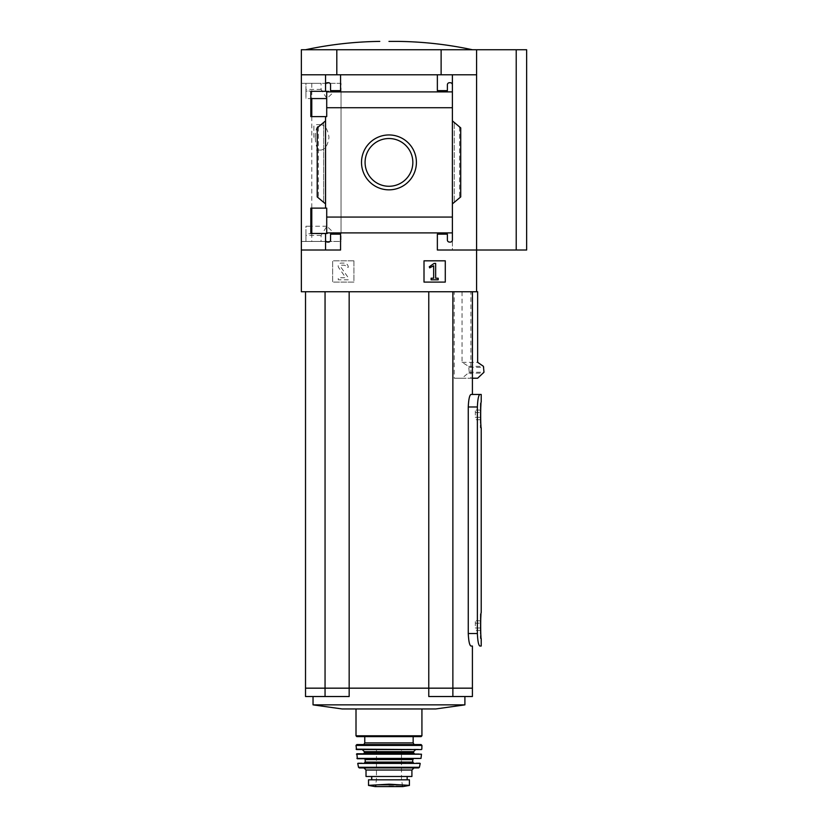 <?xml version="1.0" encoding="UTF-8"?>
<svg xmlns="http://www.w3.org/2000/svg" width="828" height="828" viewBox="0 0 828 828"><rect width="100%" height="100%" fill="white"/><g stroke="black" fill="none" stroke-linecap="round" stroke-linejoin="round"><path stroke-width="0.62" stroke-dasharray="4.14 3.1" d="M341.032 83.328L311.783 83.328L321.067 83.328L321.067 89.383L326.905 98.563L334.729 91.049L341.032 91.049L341.032 241.455L301.351 241.455L301.351 83.328L301.351 241.455L305.936 241.455L305.936 233.744L341.032 233.744L341.032 83.328L301.351 83.328L305.936 83.328L305.936 91.049L341.032 91.049M311.783 233.444L311.783 241.455L321.067 241.455L321.067 235.411L326.905 226.23L334.729 233.744L341.032 233.744M311.783 241.455L341.032 241.455M315.333 137.365C315.406 129.354 317.176 125.111 320.622 124.635C324.959 124.997 327.753 129.23 329.006 137.344C327.764 145.48 324.969 149.733 320.622 150.085C317.176 149.63 315.416 145.397 315.333 137.365M336.81 74.779L336.81 49.742L388.963 49.742L301.351 49.742L301.351 74.779L441.117 74.779L301.351 74.779L325.549 74.779L325.549 91.297L310.821 91.297L310.821 116.624L326.718 116.624L326.718 91.297L310.821 91.297L326.718 91.297L326.718 116.624L310.821 116.624L310.821 91.297L310.821 98.563L305.936 98.563L305.936 83.328L321.067 83.328M334.729 233.744L305.936 233.744L305.936 226.23L310.821 226.23L310.821 233.444L310.821 208.118L326.718 208.118L326.718 233.444L310.821 233.444L326.718 233.444L326.718 208.118L310.821 208.118L310.821 233.444L325.549 233.444L325.549 250.015L301.351 250.015L301.351 291.735L476.586 291.735L476.586 250.015L437.36 250.015L437.36 234.158L447.379 234.158L447.379 239.996A2.091 2.091 0 0 0 449.459 242.087L450.297 242.087A2.091 2.091 0 0 0 452.388 239.996L452.388 232.896L326.718 232.906L326.718 208.118L310.821 208.118M321.067 241.455L305.936 241.455L305.936 226.23M301.351 74.779L301.351 250.015L340.567 250.015L301.351 250.015M476.586 74.779L441.117 74.779L476.586 74.779L476.586 49.742L476.586 250.015L476.586 74.779L452.388 74.779L452.388 84.787A2.091 2.091 0 0 0 450.297 82.707A2.091 2.091 0 0 1 452.388 84.787L452.388 232.906L452.388 217.05L326.718 217.05L452.388 217.06L452.388 120.878L459.561 126.901L452.388 120.878L452.388 203.905L460.73 196.909L454.261 202.332L460.73 196.909L460.73 127.885L452.388 120.878L452.388 107.723L326.718 107.743L326.718 91.297L325.549 91.297L325.549 74.779L325.549 91.297M326.718 91.887L452.388 91.887L326.718 91.887L452.388 91.898L452.388 107.743L326.718 107.743L326.718 116.624L325.549 116.624L325.549 208.118M310.821 116.624L325.549 116.624M326.718 232.896L325.549 233.444L325.549 250.015L340.567 250.015L340.567 234.158L340.567 250.015L340.567 234.158L330.558 234.158L340.567 234.158L330.558 234.158L330.558 239.996A2.091 2.091 0 0 1 328.468 242.087A2.091 2.091 0 0 0 330.558 239.996A2.091 2.091 0 0 1 328.468 242.087L327.64 242.087A2.091 2.091 0 0 1 325.549 239.996L325.549 250.015M361.515 162.391A27.448 27.448 0 0 1 402.687 138.628A27.448 27.448 0 0 1 402.687 186.165A27.448 27.448 0 0 1 361.515 162.391A27.448 27.448 0 0 1 402.687 138.628A27.448 27.448 0 0 1 402.687 186.165A27.448 27.448 0 0 1 361.515 162.391A27.448 27.448 0 0 1 402.687 138.628A27.448 27.448 0 0 1 402.687 186.165A27.448 27.448 0 0 1 361.515 162.391M325.549 120.878L325.549 203.905L323.676 202.332L325.549 203.905L325.549 120.878L317.207 127.885L318.376 126.901L317.207 127.885L317.207 196.909L325.549 203.905M325.549 233.444L325.549 239.996A2.091 2.091 0 0 0 327.64 242.087A2.091 2.091 0 0 1 325.549 239.996M353.918 260.82L332.639 260.82L332.639 282.1L353.918 282.1L353.918 260.82L332.639 260.82L332.639 282.1L353.918 282.1L353.918 260.82M452.388 232.906L326.718 232.906L452.388 232.896M325.549 84.787A2.091 2.091 0 0 1 327.64 82.707A2.091 2.091 0 0 0 325.549 84.787A2.091 2.091 0 0 1 327.64 82.707L328.468 82.707A2.091 2.091 0 0 1 330.558 84.787A2.091 2.091 0 0 0 328.468 82.707A2.091 2.091 0 0 1 330.558 84.787L330.558 90.635L330.558 84.787L330.558 90.635L340.567 90.635L330.558 90.635L340.567 90.635L340.567 74.779L340.567 90.635L340.567 74.779L325.549 74.779M452.388 239.996A2.091 2.091 0 0 1 450.297 242.087L449.459 242.087A2.091 2.091 0 0 1 447.379 239.996L447.379 234.158L437.36 234.158L437.36 250.015L452.388 250.015L452.388 239.996A2.091 2.091 0 0 1 450.297 242.087L449.459 242.087A2.091 2.091 0 0 1 447.379 239.996L447.379 234.158L437.36 234.158L437.36 250.015L452.388 250.015L452.388 74.779L437.36 74.779L437.36 90.635L447.379 90.635L447.379 84.787A2.091 2.091 0 0 1 449.459 82.707L450.297 82.707L449.459 82.707A2.091 2.091 0 0 0 447.379 84.787L447.379 90.635L437.36 90.635L437.36 74.779L340.567 74.779M452.388 107.743L326.718 107.743M526.649 250.015L476.586 250.015L476.586 49.742L336.81 49.742M454.261 202.332L452.388 203.905L454.261 202.332L454.261 122.451L454.261 202.332M323.676 122.451L318.376 126.901L323.676 122.451L323.676 202.332L323.676 122.451M452.388 84.787A2.091 2.091 0 0 0 450.297 82.707L449.459 82.707A2.091 2.091 0 0 0 447.379 84.787L447.379 90.635L437.36 90.635L437.36 74.779M526.649 49.742L476.586 49.742M428.769 291.735L349.168 291.735L472.415 291.735L470.894 291.735L470.894 378.22L454.23 378.22L454.23 291.735L428.769 291.735L428.769 688.14L305.522 688.14M349.168 291.735L325.052 291.735L349.168 291.735L349.168 688.14M480.344 417.312L480.344 410.077L480.344 417.312L475.334 417.312L475.334 412.489L475.334 417.312L480.344 417.312M480.344 412.489L480.344 410.077L480.344 412.489L475.334 412.489L475.334 410.077L475.334 412.489L480.344 412.489M480.344 628.007L480.344 620.783L480.344 628.007L475.334 628.007L475.334 623.184L475.334 628.007L480.344 628.007M480.344 623.184L480.344 620.783L480.344 623.184L475.334 623.184L475.334 620.783L475.334 623.184L480.344 623.184M480.344 638.533L481.213 638.533L480.55 625.595L481.213 612.658L480.344 612.658L480.344 638.533L480.344 612.658M479.867 394.459C478.543 395.153 477.715 399.334 477.383 406.972L477.383 633.524L468.255 633.524L468.255 406.972C468.627 399.334 469.528 395.153 470.956 394.459L472.415 394.459M480.344 427.828L481.213 427.828L480.55 414.9L481.213 401.963L480.344 401.963L480.344 427.828L480.344 401.963M470.956 646.037L472.415 646.037L470.956 646.037C469.528 645.343 468.627 641.172 468.255 633.524M472.415 688.14L428.769 688.14M452.875 291.735L452.875 688.14M454.23 291.735L470.894 291.735M470.894 378.22L472.415 378.22M462.055 291.735L462.055 362.333L468.648 366.338L469.259 372.217L462.055 378.22L454.23 378.22M476.586 291.735L477.652 291.735M462.055 362.333L477.652 362.333M462.055 378.22L477.652 378.22M325.052 291.735L305.522 291.735L325.052 291.735L325.052 688.14M441.117 74.779L441.117 49.742M480.344 630.418L475.334 630.418M480.344 620.783L475.334 620.783M480.344 419.713L475.334 419.713M480.344 410.077L475.334 410.077M349.571 688.14L471.577 688.14L349.571 688.182M452.243 688.182L428.366 688.182L452.243 688.14M325.694 688.182L306.36 688.182L325.694 688.14M472.415 688.182L305.522 688.182M342.13 708.954L435.807 708.954M349.168 688.182L349.168 696.524L305.522 696.524M313.036 704.866L464.901 704.866M428.769 688.182L428.769 696.524L472.415 696.524M452.875 688.182L452.875 696.524M325.052 688.182L325.052 696.524M516.217 250.015L516.217 49.742M365.086 162.391A23.877 23.877 0 0 1 400.907 141.723A23.877 23.877 0 0 1 400.907 183.071A23.877 23.877 0 0 1 365.086 162.391A23.877 23.877 0 0 1 400.907 141.723A23.877 23.877 0 0 1 400.907 183.071A23.877 23.877 0 0 1 365.086 162.391A23.877 23.877 0 0 1 400.907 141.723A23.877 23.877 0 0 1 400.907 183.071A23.877 23.877 0 0 1 365.086 162.391M445.288 260.82L424.008 260.82L424.008 282.1L445.288 282.1L445.288 260.82M434.11 263.407L429.287 266.782L429.691 267.848L433.655 265.778L433.655 278.218L431.109 278.218L431.109 279.802L438.198 279.802L438.198 278.218L435.652 278.218L435.652 263.407L434.11 263.407M344.117 263.107L341.126 263.107A2.919 2.919 0 0 0 338.735 267.713L345.276 277.059L344.934 277.711L338.269 277.711L338.269 279.802L348.288 279.802L348.288 277.711L340.67 266.844A1.045 1.045 0 0 1 341.529 265.198L344.117 265.198A2.091 2.091 0 0 1 346.197 267.289L348.288 267.289A4.171 4.171 0 0 0 344.117 263.107L341.126 263.107A2.919 2.919 0 0 0 338.735 267.713L345.276 277.059L344.934 277.711L338.269 277.711L338.269 279.802L348.288 279.802L348.288 277.711L340.67 266.844A1.045 1.045 0 0 1 341.529 265.198L344.117 265.198A2.091 2.091 0 0 1 346.197 267.289L348.288 267.289A4.171 4.171 0 0 0 344.117 263.107M476.586 250.015L452.388 250.015L476.586 250.015M452.388 120.878L452.388 203.905M317.207 127.885L317.207 196.909L317.207 127.885M460.73 127.885L460.73 196.909L460.73 127.885M334.729 91.049L305.936 91.049L305.936 98.563M313.864 137.365L313.864 124.635L313.864 137.365M378.168 784.809L399.758 784.809L388.963 784.188L368.522 785.358L368.522 779.821L409.415 779.821M399.758 784.809L409.415 785.358M371.762 776.488L407.159 776.488L371.648 776.488L371.762 779.821L407.159 779.821L371.762 779.821M366.017 776.488L411.909 776.488M388.963 708.954L421.928 708.954L388.963 708.954M356.837 736.641L421.09 736.641M364.765 736.641L388.963 736.641M363.099 744.569L388.963 744.569M356.847 744.569L421.09 744.569M356.526 749.578L421.411 749.578M388.963 749.578L362.26 749.578L388.963 749.578M388.963 753.749L363.513 753.749L388.963 753.749M356.868 753.749L421.069 753.749M357.344 758.748L420.593 758.748M388.963 758.748L413.586 758.748L388.963 758.748M376.45 762.93L401.487 762.93M358.131 762.93L419.796 762.93M359.321 767.929L418.606 767.929M388.963 767.929L414 767.929L388.963 767.929M371.648 779.821L371.648 776.488M388.963 749.154L401.487 749.154L388.963 749.154M388.963 780.028L401.487 780.028L388.963 780.028M468.648 366.338L483.438 366.338M469.259 367.363L483.976 367.363M469.259 372.217L483.976 372.217M468.762 373.159L483.542 373.159M477.383 406.972L468.255 406.972M318.376 126.901L318.376 197.892L318.376 126.901M459.561 126.901L459.561 197.892L459.561 126.901M321.067 235.411L305.936 235.411M321.067 89.383L305.936 89.383M356.009 735.802L421.928 735.802M364.765 742.902L413.162 742.902M356.009 745.407L421.928 745.407M356.112 749.174L421.825 749.174M364.351 751.658L413.586 751.658M364.351 752.911L413.586 752.911M356.454 754.204L421.483 754.204M356.93 758.396L421.007 758.396M365.189 759.586L412.748 759.586M365.189 762.091L412.748 762.091M357.727 763.416L420.21 763.416M358.514 767.277L419.423 767.277M366.017 770.019L411.909 770.019M375.084 786.59L402.843 786.59M388.963 786.041L402.118 786.041L388.963 786.041M311.783 83.328L311.783 98.563M311.783 116.624L311.783 208.118M452.388 217.05L326.718 217.05M326.905 226.23L311.783 226.23M320.622 124.635L313.864 124.635M320.622 150.085L313.864 150.085M376.45 749.154L376.45 780.028L375.198 786.6L402.739 786.6L401.487 780.028L401.487 749.154"/><path stroke-width="1.24" d="M326.718 98.563L310.821 98.563L310.821 116.624L310.821 91.297L326.718 91.297L326.718 116.624L310.821 116.624M310.821 208.118L326.718 208.118L326.718 233.444L310.821 233.444L310.821 208.118L310.821 226.23L311.783 226.23M325.549 233.444L325.549 239.996A2.091 2.091 0 0 0 327.64 242.087L328.468 242.087A2.091 2.091 0 0 0 330.558 239.996L330.558 234.158L340.567 234.158L340.567 250.015L301.351 250.015L301.351 49.742L526.649 49.742L526.649 250.015L516.217 250.015L516.217 49.742M301.351 250.015L301.351 291.735L476.586 291.735L476.586 250.015L437.36 250.015L437.36 234.158L447.379 234.158L447.379 239.996A2.091 2.091 0 0 0 449.459 242.087L450.297 242.087A2.091 2.091 0 0 0 452.388 239.996L452.388 232.896L326.718 232.896M361.515 162.391A27.448 27.448 0 0 1 402.687 138.628A27.448 27.448 0 0 1 402.687 186.165A27.448 27.448 0 0 1 361.515 162.391M452.388 232.896L452.388 217.06L326.718 217.06M452.388 217.06L452.388 107.723L326.718 107.723M325.549 116.624L325.549 208.118M325.549 239.996L325.549 250.015M452.388 107.723L452.388 84.787A2.091 2.091 0 0 0 450.297 82.707L449.459 82.707A2.091 2.091 0 0 0 447.379 84.787L447.379 90.635L437.36 90.635L437.36 74.779L301.351 74.779M445.288 260.82L424.008 260.82L424.008 282.1L445.288 282.1L445.288 260.82M516.217 250.015L476.586 250.015L476.586 74.779L452.388 74.779L452.388 91.887L326.718 91.898M340.567 74.779L340.567 90.635L330.558 90.635L330.558 84.787A2.091 2.091 0 0 0 328.468 82.707L327.64 82.707A2.091 2.091 0 0 0 325.549 84.787L325.549 91.297M325.549 74.779L325.549 84.787M476.586 74.779L476.586 49.742M452.388 84.787L452.388 74.779L437.36 74.779M452.388 120.878L460.73 127.885L460.73 196.909L452.388 203.905M452.388 232.906L452.388 239.996M325.549 203.905L317.207 196.909L317.207 127.885L325.549 120.878M481.213 394.459L479.867 394.459L481.213 394.459L481.213 401.963C480.499 401.197 480.499 428.604 481.213 427.828L481.213 612.658C480.499 611.892 480.499 639.299 481.213 638.533L481.213 646.037L479.867 646.037C478.543 645.333 477.715 641.162 477.383 633.524C477.715 641.162 478.543 645.333 479.867 646.037L481.213 646.037M468.255 633.524L477.383 633.524L477.383 406.972C477.715 399.334 478.543 395.163 479.867 394.459L470.956 394.459C469.528 395.153 468.627 399.324 468.255 406.972L468.255 633.524C468.627 641.162 469.528 645.333 470.956 646.037L472.415 646.037L472.415 688.14L452.875 688.14L452.875 291.735M470.956 646.037L472.415 646.037M479.867 394.459L472.415 394.459L472.415 291.735M472.415 378.22L477.652 378.22L483.976 372.217L483.438 366.338L477.652 362.333L477.652 291.735L476.586 291.735M336.81 74.779L336.81 49.742M441.117 74.779L441.117 49.742M305.522 291.735L305.522 688.14L452.875 688.14M325.052 291.735L325.052 688.14M349.168 291.735L349.168 688.14M428.769 291.735L428.769 688.14M325.052 688.182L325.052 696.524L305.522 696.524L305.522 688.182L472.415 688.182L472.415 696.524L428.769 696.524L428.769 688.182M435.807 708.954L342.13 708.954L313.036 704.866L464.901 704.866L435.807 708.954M325.052 696.524L349.168 696.524L349.168 688.182M452.875 688.182L452.875 696.524M365.086 162.391A23.877 23.877 0 0 1 400.907 141.723A23.877 23.877 0 0 1 400.907 183.071A23.877 23.877 0 0 1 365.086 162.391M434.11 263.407L429.287 266.782L429.691 267.848L433.655 265.778L433.655 278.218L431.109 278.218L431.109 279.802L438.198 279.802L438.198 278.218L435.652 278.218L435.652 263.407L434.11 263.407M388.963 41.4L398.154 41.4L388.963 41.4M409.415 785.358L388.963 784.188L368.522 785.358L368.522 779.821L409.415 779.821L409.415 785.358L409.415 779.821M366.017 770.019L411.909 770.019L411.909 776.488L366.017 776.488L366.017 770.019L363.937 767.929M388.963 736.641L356.837 736.641L356.009 735.802L421.928 735.802L421.09 736.641L364.765 736.641L364.765 742.902C364.041 744.362 363.482 744.91 363.099 744.569L388.963 744.569L356.847 744.569L356.009 745.407L356.526 749.578L421.411 749.578L356.112 749.174M356.009 745.407L421.928 745.407L421.09 744.569L388.963 744.569M356.454 754.204L421.483 754.204L356.868 753.749L357.344 758.748L421.007 758.396L356.93 758.396M401.487 762.93L376.45 762.93M357.727 763.416L420.21 763.416L357.727 763.416L358.514 767.277L359.321 767.929L418.606 767.929L419.423 767.277L358.514 767.277M371.648 779.821L371.648 776.488M477.383 406.972L468.255 406.972M413.162 736.641L413.162 742.902L364.765 742.902M415.666 749.578L413.586 751.658L364.351 751.658L362.26 749.578M413.586 751.658L413.586 752.911L364.351 752.911L363.513 753.749M413.586 758.748L412.748 759.586L365.189 759.586L364.351 758.748M412.748 759.586L412.748 762.091L365.189 762.091L364.351 762.93M371.762 779.821L371.762 776.488M399.758 784.809L378.168 784.809M409.415 785.43L402.843 786.59L375.084 786.59L368.522 785.43M311.783 98.563L311.783 116.624M311.783 208.118L311.783 233.444M313.036 696.524L313.036 704.866M464.901 696.524L464.901 704.866M305.522 49.742C329.999 44.495 354.746 41.71 379.783 41.4M472.415 49.742C447.938 44.495 423.18 41.71 398.154 41.4M356.009 708.954L356.009 735.802M421.928 708.954L421.928 735.802M413.162 742.902C413.896 744.362 414.445 744.91 414.838 744.569M421.928 745.407L421.825 749.174M364.351 751.658L364.351 752.911M413.586 752.911L414.414 753.749M421.483 754.204L421.007 758.396M365.189 759.586L365.189 762.091M412.748 762.091L413.586 762.93M420.21 763.416L419.423 767.277M411.909 770.019L414 767.929M407.159 779.821L407.159 776.488M375.084 786.59L402.843 786.59M375.819 786.041L375.198 786.6M402.118 786.041L402.739 786.6"/></g></svg>
